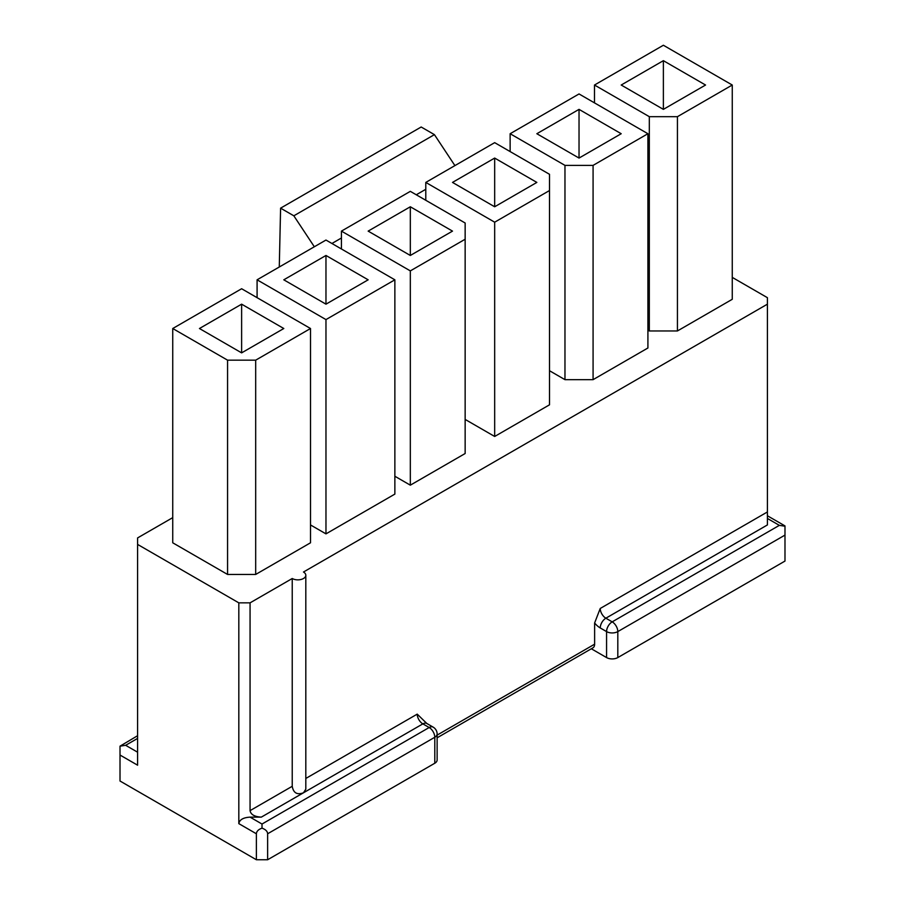 <?xml version="1.0" encoding="UTF-8"?>
<svg xmlns="http://www.w3.org/2000/svg" width="905" height="905" viewBox="0 0 905 905"><rect width="100%" height="100%" fill="white"/><g stroke="black" fill="none" stroke-linecap="round" stroke-linejoin="round"><path stroke-width="1.36" d="M617.81 657.573L784.986 561.066L784.986 535.093L617.81 631.6L617.81 657.573A7.953 4.593 180 0 1 606.565 657.573L606.565 631.6A7.953 4.593 -60 0 1 612.187 621.859L779.352 525.352L767.406 518.452C767.406 514.945 767.406 514.945 767.406 518.452M305.8 789.25L303.48 792.791L261.307 817.136L250.063 817.136L262.009 824.036L429.174 727.518A7.953 4.593 60 0 1 434.796 737.258L267.631 833.777L267.631 859.75L256.387 859.75L256.387 833.777L238.818 823.629L238.818 602.854L137.594 544.414L137.594 537.921L172.742 517.637M591.327 648.772L606.565 657.573M437.126 734.012L437.126 759.985A7.953 4.593 180 0 1 434.796 763.232L434.796 737.258A7.953 4.593 180 0 0 437.126 734.012A7.953 7.953 0 0 0 433.156 727.134A7.953 4.593 -60 0 0 429.174 727.518L422.85 723.876A7.953 4.593 60 0 1 417.228 714.135L426.821 723.48L433.156 727.134M267.631 859.75L434.796 763.232M137.594 544.414L137.594 765.189L120.014 755.042L120.014 781.015L256.387 859.75M437.126 735.109L594.619 644.179L594.619 622.968L600.241 608.465L767.406 511.959L767.406 304.171L303.48 572.017A7.953 4.593 0 0 1 305.811 575.263A7.953 4.593 0 0 1 300.901 579.505A7.953 4.593 0 0 1 292.236 578.51L250.063 602.854L250.063 810.642L292.236 786.298L292.236 578.51M677.438 116.677L677.438 330.959L732.258 299.295L732.258 85.025L663.376 45.25L594.495 85.025L649.315 116.677L677.438 116.677L732.258 85.025M677.438 330.959L649.315 330.959L649.315 116.677M647.912 330.144L649.315 330.959M238.818 602.854L250.063 602.854M767.406 304.171L767.406 297.677L732.258 277.382M172.742 328.515L172.742 542.796L227.562 574.449L255.685 574.449L310.506 542.796L310.506 328.515L241.624 288.74L172.742 328.515L227.562 360.167L255.685 360.167L310.506 328.515M549.505 370.722L564.969 379.659L593.08 379.659L647.912 347.995L647.912 133.725L579.03 93.95L510.137 133.725L564.969 165.377L593.08 165.377L647.912 133.725M465.147 419.422L494.673 436.47L549.505 404.818L549.505 174.303L494.673 142.651L425.791 182.414L494.673 222.189L549.505 190.536M394.863 476.245L410.327 485.171L465.147 453.518L465.147 223.003L410.327 191.351L341.434 231.114L410.327 270.889L465.147 239.237M310.506 524.945L325.97 533.871L394.863 494.096L394.863 279.815L325.97 240.051L257.088 279.815L325.97 319.589L394.863 279.815M767.406 511.959L767.406 524.945L605.864 618.206L612.187 621.859A7.953 4.593 -120 0 1 617.81 631.6A7.953 4.593 180 0 1 606.565 631.6L600.241 627.946A7.953 4.593 -60 0 1 605.864 618.206A7.953 4.593 -120 0 1 600.241 608.465M767.406 515.76L784.986 525.907L784.986 535.093M784.986 526.224L779.352 525.352M594.495 102.876L594.495 85.025M663.376 109.369L705.549 85.025L663.376 60.669L621.203 85.025L663.376 109.369L663.376 60.669M241.624 352.871L283.797 328.515L241.624 304.171L199.451 328.515L241.624 352.871L241.624 304.171M261.307 817.136C254.52 816.729 250.776 814.557 250.063 810.642M426.821 723.48A7.953 4.593 -60 0 0 422.85 723.876L303.48 792.791C297.134 795.133 293.39 792.972 292.236 786.298M238.818 823.629C239.531 819.715 243.275 817.554 250.063 817.136M255.685 574.449L255.685 360.167M227.562 574.449L227.562 360.167M267.631 833.777C267.484 831.333 265.606 829.455 262.009 828.154C258.411 829.455 256.534 831.333 256.387 833.777M262.009 824.036L262.009 828.154M120.014 755.042L120.014 746.173L125.648 745.301L137.594 752.202M120.014 746.173L137.594 735.72M325.97 304.171L368.154 279.815L325.97 255.47L283.797 279.815L325.97 304.171L325.97 255.47M410.327 255.47L452.5 231.114L410.327 206.77L368.154 231.114L410.327 255.47L410.327 206.77M494.673 206.77L536.846 182.414L494.673 158.07L452.5 182.414L494.673 206.77L494.673 158.07M579.03 158.07L621.203 133.725L579.03 109.369L536.846 133.725L579.03 158.07L579.03 109.369M314.329 246.771L293.831 215.809L434.423 134.641L421.176 127.005L280.595 208.161L279.272 267.009M293.831 215.809L280.595 208.161M454.91 165.604L434.423 134.641M331.931 243.479L341.434 237.992M416.277 194.779L425.791 189.292M425.791 199.553L425.169 199.915M594.619 644.179A7.953 4.593 60 0 1 592.967 647.822L437.126 737.801M257.088 297.677L257.088 279.815M325.97 533.871L325.97 319.589M410.327 485.171L410.327 270.889M341.434 248.977L341.434 231.114M494.673 436.47L494.673 222.189M425.791 200.276L425.791 182.414M510.137 151.576L510.137 133.725M564.969 379.659L564.969 165.377M593.08 379.659L593.08 165.377M305.811 778.458L417.228 714.135M137.594 738.412L125.648 745.301M600.241 627.946A15.905 9.186 60 0 1 594.619 622.968M305.811 789.25L305.811 575.263"/></g></svg>
